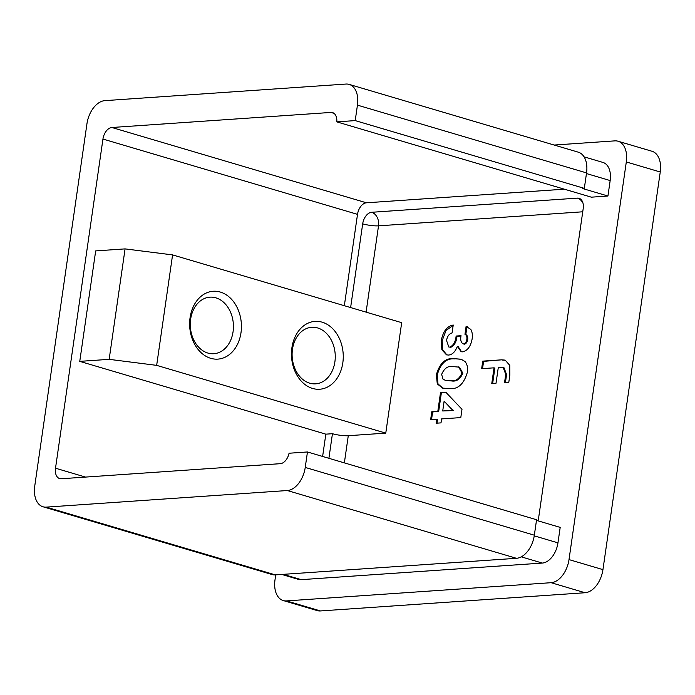 <?xml version="1.0" encoding="UTF-8"?>
<svg xmlns="http://www.w3.org/2000/svg" width="695" height="695" viewBox="0 0 695 695"><rect width="100%" height="100%" fill="white"/><g stroke="black" fill="none" stroke-linecap="round" stroke-linejoin="round"><path stroke-width="1.04" d="M342.817 362.842A34.012 25.854 -93.9 0 1 312.585 388.444A34.012 25.854 -93.9 0 1 291.9 347.778A34.012 25.854 -93.9 0 1 322.132 322.176A34.012 25.854 -93.9 0 1 342.817 362.842M292.473 349.29A28.347 21.545 86.1 0 0 315.626 383.84A28.347 21.545 86.1 0 0 334.894 361.834A28.347 21.545 86.1 0 0 311.734 327.284A28.347 21.545 86.1 0 0 292.473 349.29M240.991 332.723A34.012 25.854 -93.9 0 1 210.759 358.325A34.012 25.854 -93.9 0 1 190.074 317.658A34.012 25.854 -93.9 0 1 220.306 292.056A34.012 25.854 -93.9 0 1 240.991 332.723M190.647 319.17A28.347 21.545 86.1 0 0 213.808 353.72A28.347 21.545 86.1 0 0 233.068 331.715A28.347 21.545 86.1 0 0 209.916 297.165A28.347 21.545 86.1 0 0 190.647 319.17M440.508 392.623L445.851 392.258L461.993 409.32L460.794 417.591L441.577 418.911L441.004 422.881L436.104 423.212L436.677 419.25L430.639 419.667L431.786 411.735L437.815 411.318L440.508 392.623L446.129 392.553M385.768 433.124L401.684 322.671L172.577 254.9L156.662 365.362L385.768 433.124L348.282 435.704L344.364 462.879M494.032 367.829L481.652 368.68L482.738 361.131L501.677 359.828L505.169 360.132L509.774 365.37L509.843 375.065L508.792 382.354L504.535 382.65L505.734 374.353L503.163 367.516L498.289 367.542L496.022 383.232L491.773 383.527L494.032 367.829L494.883 368.081L492.659 383.466M453.705 358.629L461.124 359.219L464.929 361.452C467.188 363.971 467.978 367.629 467.309 372.424C463.886 384.005 458.005 389.409 449.656 388.635L442.524 388.097L437.277 383.892L436.364 374.779C439.657 363.268 445.434 357.882 453.705 358.629L461.532 359.341M463.443 343.938C465.25 343.547 466.388 341.992 466.858 339.29C467.109 336.71 466.475 335.051 464.964 334.304L466.102 326.372L470.802 329.404C472.253 331.941 472.696 335.138 472.122 338.978C470.741 346.353 467.579 350.645 462.635 351.844L461.124 351.696L457.327 346.362C455.303 351.731 452.402 354.632 448.631 355.058L446.494 354.85L441.855 349.724L441.316 340.385C443.071 331.324 447.05 326.198 453.236 325.017L452.097 332.94C449.187 333.739 447.328 336.241 446.538 340.463L448.814 347.014L449.83 347.118C453.435 345.467 455.538 341.766 456.128 336.033L461.028 335.694C460.229 340.159 461.028 342.913 463.443 343.938L464.295 344.19L463.443 343.938M349.177 84.399L578.275 152.17A22.674 14.178 106.5 0 1 586.545 172.907L584.321 188.371L582.48 188.501L607.934 196.025L591.358 197.172L336.797 121.868L355.214 120.6L357.439 105.136A22.674 14.178 -73.5 0 0 349.177 84.399A22.674 14.178 -73.5 0 0 345.928 84.06L104.841 100.645A22.674 14.178 -73.5 0 0 86.953 123.745L34.75 486.04A22.674 14.178 -73.5 0 0 43.021 506.777A22.674 14.178 -73.5 0 0 46.27 507.124L287.348 490.531A22.674 14.178 -73.5 0 0 305.235 467.431L307.459 451.967L536.566 519.738L534.342 535.202A22.674 14.178 106.5 0 1 516.455 558.302L275.368 574.887A22.674 14.178 106.5 0 1 272.119 574.548L43.021 506.777M355.214 120.6L584.321 188.371M281.788 574.452L298.381 579.361A19.842 12.406 106.5 0 0 301.222 579.656L542.308 563.072A19.842 12.406 106.5 0 0 557.955 542.856L560.187 527.392L536.471 520.381M336.797 121.868A11.337 7.089 106.5 0 0 332.54 112.599A11.337 7.089 106.5 0 0 330.916 112.434L111.886 127.498A11.337 7.089 106.5 0 0 102.947 139.052L55.513 468.204A11.337 7.089 106.5 0 0 59.648 478.577A11.337 7.089 106.5 0 0 61.273 478.751L280.302 463.678A11.337 7.089 106.5 0 0 289.051 453.236L307.459 451.967M156.662 365.362L109.158 359.341L125.074 248.888L95.675 250.912L79.76 361.365L325.833 434.158L332.445 433.706L328.9 458.309M125.074 248.888L172.577 254.9M584.052 156.835L602.93 162.422A19.842 12.406 106.5 0 1 610.167 180.561L607.934 196.025M344.338 305.713L357.508 214.355A11.337 7.089 106.5 0 1 366.447 202.801L564.366 189.179M537.965 520.816A11.337 7.089 106.5 0 0 538.625 517.94L583.192 208.665A11.337 7.089 106.5 0 0 579.057 198.301A11.337 7.089 106.5 0 0 577.432 198.127L371.634 212.288A11.337 7.089 106.5 0 0 362.686 223.842L350.619 307.572M322.619 456.45L325.833 434.158M618.037 141.224L651.98 151.258A22.674 14.178 106.5 0 1 660.25 171.995L626.308 161.952A22.674 14.178 -73.5 0 0 618.037 141.224A22.674 14.178 -73.5 0 0 614.788 140.876L554.184 145.047M660.25 171.995L602.947 569.631A22.674 14.178 106.5 0 1 585.068 592.739L551.126 582.697L286.522 600.906A22.674 14.178 -73.5 0 1 283.273 600.558A22.674 14.178 -73.5 0 1 275.003 579.821L275.715 574.869M551.126 582.697A22.674 14.178 -73.5 0 0 569.005 559.597L602.947 569.631M626.308 161.952L569.005 559.597M332.445 433.706A11.337 2.007 -171.8 0 0 348.282 435.704M585.068 592.739L320.464 610.94A22.674 14.178 106.5 0 1 317.215 610.601L283.273 600.558M109.158 359.341L79.76 361.365M482.547 368.619L483.59 361.374L482.738 361.131M483.59 361.374L501.677 359.828M502.528 360.071L505.586 360.271M505.43 382.589L506.577 374.605L505.734 374.353M506.577 374.605L504.014 367.759L503.163 367.516M436.999 423.151L437.52 419.502L436.677 419.25M431.534 419.606L432.637 411.987L431.786 411.735M432.637 411.987L437.815 411.318M438.667 411.57L441.36 392.875M442.715 410.98L453.574 410.545L444.122 401.206L442.715 410.98L452.723 410.293L444.122 401.206M453.574 410.545L452.723 410.293M442.958 388.218L438.006 383.909L437.216 375.031L436.364 374.779M437.216 375.031C440.5 363.52 446.286 358.134 454.556 358.881M445.278 380.321L451.646 380.956C456.407 381.764 460.142 379.192 462.853 373.232L459.447 367.151L452.506 366.569C447.815 365.796 444.201 368.402 441.646 374.388L442.967 379.088L445.278 380.321L450.803 380.704C455.555 381.512 459.291 378.94 462.001 372.98L458.596 366.899M451.646 380.956L450.803 380.704M462.853 373.232L462.001 372.98M464.295 344.19C466.102 343.799 467.24 342.244 467.7 339.542L466.858 339.29M467.7 339.542C467.952 336.962 467.327 335.303 465.815 334.556L464.964 334.304M465.815 334.556L466.953 326.624L466.102 326.372M466.953 326.624L467.692 326.746M461.549 351.792L458.179 346.614L457.327 346.362M446.911 354.954L442.611 349.689L442.168 340.637L441.316 340.385M442.168 340.637L446.06 330.438L453.175 325.442M448.814 347.014L449.83 347.118M450.673 347.37C454.287 345.71 456.389 342.018 456.98 336.284L456.128 336.033M456.98 336.284L461.002 336.006M582.74 211.793L378.523 225.84L366.091 312.142M357.439 105.136L586.545 172.907M46.27 507.124L275.368 574.887M287.348 490.531L516.455 558.302M305.235 467.431L534.342 535.202M102.947 139.052L357.508 214.355M55.513 468.204L85.502 477.083M362.686 223.842A11.337 2.007 -171.8 0 0 378.523 225.84A11.337 8.618 -93.9 0 0 371.634 212.288M286.522 600.906L320.464 610.94M111.886 127.498L366.447 202.801M330.916 112.434L334 113.346M577.432 198.127A11.337 8.618 -93.9 0 1 583.001 203.201M610.167 180.561L586.45 173.55M557.955 542.856L534.238 535.836M542.308 563.072L521.267 556.843M301.222 579.656L283.265 574.348"/></g></svg>
